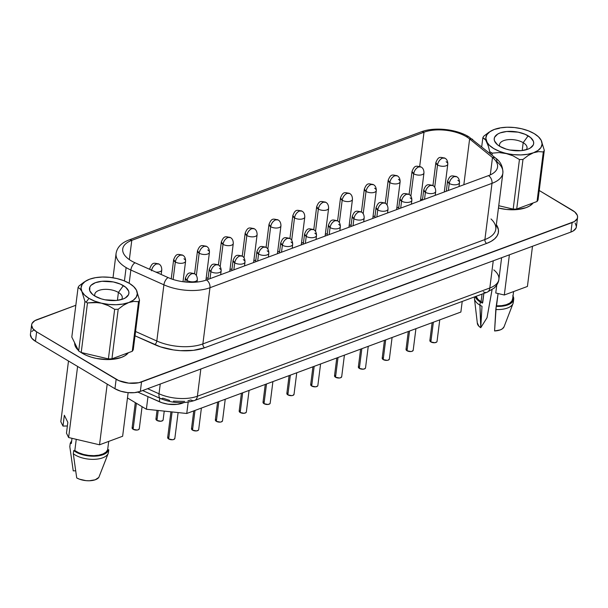 <?xml version="1.0" encoding="UTF-8"?>
<svg xmlns="http://www.w3.org/2000/svg" width="608" height="608" viewBox="0 0 608 608"><rect width="100%" height="100%" fill="white"/><g stroke="black" fill="none" stroke-linecap="round" stroke-linejoin="round"><path stroke-width="0.91" d="M523.184 142.667A13.855 6.612 7.2 0 0 506.859 139.825A13.855 6.612 7.2 0 0 499.806 146.361A13.855 6.612 -172.8 0 1 499.548 144.59A13.855 6.612 -172.8 0 1 508.516 139.627A13.855 6.612 -172.8 0 1 523.184 142.667L522.188 150.548L523.184 142.667A13.855 6.612 -172.8 0 1 527.03 148.063A13.855 6.612 -172.8 0 1 526.346 149.712A13.855 6.612 7.2 0 0 523.184 142.667L528.154 135.827L523.184 142.667M499.753 146.33A19.874 9.485 -172.8 0 1 496.751 144.096A19.874 9.485 -172.8 0 1 502.132 132.286A19.874 9.485 -172.8 0 1 528.154 135.827A19.874 9.485 -172.8 0 1 529.864 148.276A19.874 9.485 -172.8 0 1 499.753 146.33L506.092 149.066L509.778 150.001L521.208 150.662L527.691 149.272L530.191 148.086L533.262 144.97L533.702 143.154L533.391 141.261L530.556 137.522L525.198 134.33L518.13 132.156L506.7 131.495L500.217 132.886L497.709 134.064L494.646 137.188L494.198 138.996L494.517 140.896L497.344 144.636L499.753 146.33M489.721 151.62L489.524 153.148L489.721 151.62A31.677 15.116 7.2 0 0 490.952 152.395A31.677 15.116 -172.8 0 1 489.721 151.62L488.308 146.072L489.721 151.62M496.987 128.645L494.388 129.413A28.31 13.505 -172.8 0 1 521.687 128.767L521.687 128.767A28.31 13.505 -172.8 0 1 534.174 133.593L538.551 136.868L541.249 140.433L542.085 144.035L541.006 147.44L538.08 150.412L533.512 152.745L527.615 154.288L520.782 154.926L513.486 154.622L499.138 152.562L492.26 153.14L492.001 155.154L492.26 153.14A31.677 15.116 -172.8 0 1 490.952 152.395L490.732 154.128L490.952 152.395A31.677 15.116 7.2 0 0 492.26 153.14L499.138 152.562L506.221 153.391L513.053 155.823L519.445 159.532A31.677 15.116 7.2 0 0 522.979 159.448L528.208 155.473L533.512 152.745L538.612 151.628L543.301 151.932A31.677 15.116 7.2 0 0 544.304 150.328L541.249 140.433L538.452 136.785A28.31 13.505 -172.8 0 1 541.249 140.433A28.31 13.505 -172.8 0 1 533.512 152.745A28.31 13.505 -172.8 0 1 506.221 153.391A28.31 13.505 -172.8 0 1 486.658 141.725A28.31 13.505 -172.8 0 1 491.287 130.826A28.31 13.505 -172.8 0 1 494.388 129.413L491.728 130.591M121.562 299.508A13.855 6.612 7.2 0 0 118.408 292.456L123.371 285.616A19.874 9.485 -172.8 0 1 125.088 298.072A19.874 9.485 -172.8 0 1 94.977 296.126A19.874 9.485 -172.8 0 1 91.968 293.884A19.874 9.485 -172.8 0 1 97.356 282.074A19.874 9.485 -172.8 0 1 123.371 285.616L118.408 292.456A13.855 6.612 -172.8 0 1 122.254 297.859A13.855 6.612 -172.8 0 1 121.562 299.508M117.412 300.344L118.408 292.456L117.412 300.344M498.454 208.035A27.702 13.216 7.2 0 0 533.117 202.95L529.629 205.99L526.133 207.64L517.104 209.57L506.532 209.471L498.454 208.035M82.414 353.332L82.483 352.8L82.414 353.332L86.534 355.422L91.246 357.147L96.391 358.446L107.13 359.571L112.32 359.366L121.357 357.428L124.845 355.779L128.341 352.746A27.702 13.216 7.2 0 1 82.414 353.332A27.702 13.216 7.2 0 1 80.644 352.184L82.414 353.332M74.685 342.897A27.702 13.216 7.2 0 0 78.356 350.337L75.111 345.754L74.685 342.897M454.214 176.609L456.646 176.692A6.019 3.58 120.8 0 0 454.214 176.609A6.019 3.58 120.8 0 0 449.251 183.456C449.905 180.173 451.562 177.893 454.214 176.609M446.295 191.239L447.579 181.108L449.251 183.456A6.019 2.873 -172.8 0 1 447.579 181.108C450.224 174.618 451.668 175.628 456.638 176.692C458.531 177.665 459.496 179.641 459.526 182.62A6.019 2.873 -172.8 0 1 455.628 184.779A6.019 2.873 -172.8 0 1 449.251 183.456L448.362 190.471L449.251 183.456A6.019 2.873 7.2 0 0 455.628 184.779A6.019 2.873 7.2 0 0 459.526 182.62A6.019 2.873 -172.8 0 0 457.854 180.272M430.38 185.432L432.812 185.516A6.019 3.58 120.8 0 0 430.38 185.432A6.019 3.58 120.8 0 0 425.41 192.28C426.071 188.989 427.728 186.709 430.38 185.432M422.461 200.055L423.738 189.932L425.41 192.28A6.019 2.873 -172.8 0 1 423.738 189.932L423.738 189.932C426.39 183.441 427.827 184.452 432.805 185.508C434.697 186.481 435.662 188.457 435.693 191.436L435.693 191.436A6.019 2.873 -172.8 0 1 431.794 193.595A6.019 2.873 -172.8 0 1 425.41 192.28L424.528 199.295L425.41 192.28A6.019 2.873 7.2 0 0 431.794 193.595A6.019 2.873 7.2 0 0 435.693 191.436L435.199 195.343M406.547 194.256L408.971 194.34A6.019 3.58 120.8 0 0 406.547 194.256A6.019 3.58 120.8 0 0 401.576 201.096C402.238 197.813 403.894 195.533 406.547 194.256M398.628 208.878L399.904 198.748L401.576 201.096A6.019 2.873 -172.8 0 1 399.904 198.748C402.557 192.265 403.993 193.268 408.964 194.332C410.864 195.305 411.829 197.281 411.859 200.26A6.019 2.873 -172.8 0 1 407.96 202.418A6.019 2.873 -172.8 0 1 401.576 201.096L400.695 208.111L401.576 201.096A6.019 2.873 7.2 0 0 407.96 202.418A6.019 2.873 7.2 0 0 411.859 200.26A6.019 2.873 -172.8 0 0 410.18 197.912M382.706 203.072L385.138 203.156A6.019 3.58 120.8 0 0 382.706 203.072A6.019 3.58 120.8 0 0 377.743 209.92C378.396 206.636 380.053 204.349 382.706 203.072M374.786 217.702L376.071 207.571L377.743 209.92A6.019 2.873 -172.8 0 1 376.071 207.571C378.716 201.081 380.16 202.092 385.13 203.156C387.03 204.128 387.988 206.104 388.018 209.084A6.019 2.873 -172.8 0 1 388.018 209.084A6.019 2.873 -172.8 0 1 384.119 211.242A6.019 2.873 -172.8 0 1 377.743 209.92L376.854 216.934L377.743 209.92A6.019 2.873 7.2 0 0 384.119 211.242A6.019 2.873 7.2 0 0 388.018 209.084L387.524 212.982M358.872 211.896L361.304 211.979A6.019 3.58 120.8 0 0 358.872 211.896A6.019 3.58 120.8 0 0 353.909 218.736C354.563 215.452 356.22 213.172 358.872 211.896M350.953 226.518L352.23 216.395L353.909 218.736A6.019 2.873 -172.8 0 1 352.23 216.395C354.882 209.904 356.318 210.908 361.296 211.972C363.189 212.944 364.154 214.92 364.184 217.9L364.184 217.9A6.019 2.873 -172.8 0 1 360.286 220.058A6.019 2.873 -172.8 0 1 353.909 218.736L353.02 225.758L353.909 218.736A6.019 2.873 7.2 0 0 360.286 220.058A6.019 2.873 7.2 0 0 364.184 217.9L363.69 221.806M192.022 273.638L194.454 273.722A6.019 3.58 120.8 0 0 192.022 273.638A6.019 3.58 120.8 0 0 187.051 280.486C187.712 277.195 189.369 274.915 192.022 273.638M184.9 281.952L185.379 278.137L187.051 280.486A6.019 2.873 -172.8 0 1 185.379 278.137L185.379 278.137C188.032 271.647 189.468 272.658 194.446 273.714C196.338 274.687 197.304 276.663 197.334 279.642L197.334 279.642A6.019 2.873 -172.8 0 1 193.435 281.8A6.019 2.873 -172.8 0 1 187.051 280.486L186.846 282.135L187.051 280.486A6.019 2.873 7.2 0 0 193.435 281.8A6.019 2.873 7.2 0 0 197.334 279.642L197.03 282.051M215.855 264.814L218.287 264.898A6.019 3.58 120.8 0 0 215.855 264.814A6.019 3.58 120.8 0 0 210.892 271.662C211.546 268.379 213.203 266.099 215.855 264.814M207.936 279.444L209.22 269.314L210.892 271.662A6.019 2.873 -172.8 0 1 209.22 269.314C211.865 262.831 213.309 263.834 218.28 264.898C220.172 265.871 221.137 267.847 221.168 270.826A6.019 2.873 -172.8 0 1 217.269 272.984A6.019 2.873 -172.8 0 1 210.892 271.662L210.003 278.677L210.892 271.662A6.019 2.873 7.2 0 0 217.269 272.984A6.019 2.873 7.2 0 0 221.168 270.826A6.019 2.873 -172.8 0 0 219.496 268.478M243.329 259.654A6.019 2.873 -172.8 0 1 245.001 262.002A6.019 2.873 -172.8 0 1 241.102 264.161A6.019 2.873 -172.8 0 1 234.726 262.838L233.837 269.861L234.726 262.838A6.019 2.873 -172.8 0 1 233.054 260.498L234.726 262.838C235.387 259.555 237.036 257.275 239.689 255.998L242.121 256.082M263.53 247.175L265.954 247.258A6.019 3.58 120.8 0 0 263.53 247.175A6.019 3.58 120.8 0 0 258.56 254.022C259.221 250.739 260.878 248.452 263.53 247.175M255.611 261.805L256.888 251.674L258.56 254.022A6.019 2.873 -172.8 0 1 256.888 251.674C259.54 245.184 260.976 246.194 265.947 247.258C267.847 248.231 268.812 250.207 268.842 253.186A6.019 2.873 -172.8 0 1 264.944 255.345A6.019 2.873 -172.8 0 1 258.56 254.022L257.678 261.037L258.56 254.022A6.019 2.873 7.2 0 0 264.944 255.345A6.019 2.873 7.2 0 0 268.842 253.186A6.019 2.873 -172.8 0 0 267.17 250.838M287.364 238.359L289.796 238.442A6.019 3.58 120.8 0 0 287.364 238.359A6.019 3.58 120.8 0 0 282.401 245.199C283.054 241.916 284.711 239.636 287.364 238.359M279.444 252.981L280.729 242.85L282.401 245.199A6.019 2.873 -172.8 0 1 280.729 242.85C283.374 236.368 284.81 237.371 289.788 238.435C291.68 239.408 292.646 241.384 292.676 244.363A6.019 2.873 -172.8 0 1 288.777 246.521A6.019 2.873 -172.8 0 1 282.401 245.199L281.512 252.214L282.401 245.199A6.019 2.873 7.2 0 0 288.777 246.521A6.019 2.873 7.2 0 0 292.676 244.363A6.019 2.873 -172.8 0 0 291.004 242.014M314.838 233.198A6.019 2.873 -172.8 0 1 316.51 235.539A6.019 2.873 -172.8 0 1 312.611 237.698A6.019 2.873 -172.8 0 1 306.234 236.383L305.345 243.398L306.234 236.383A6.019 2.873 -172.8 0 1 304.562 234.034L306.234 236.383C306.896 233.092 308.545 230.812 311.197 229.535L313.629 229.619M432.121 322.681L429.864 340.526A3.61 1.725 7.2 0 0 430.867 341.932L433.36 322.225L430.867 341.932L430.107 341.293L430.152 339.971M408.287 331.504L406.03 349.349A3.61 1.725 7.2 0 0 407.033 350.755L409.526 331.048L407.033 350.755L406.273 350.109L406.319 348.787M384.446 340.328L382.196 358.165A3.61 1.725 7.2 0 0 383.2 359.571L385.685 339.864L383.2 359.571L382.44 358.933L382.485 357.61M360.612 349.144L358.355 366.989A3.61 1.725 7.2 0 0 359.358 368.395L361.851 348.688L359.358 368.395L358.355 367.065L358.652 366.426M336.779 357.968L334.522 375.805A3.61 1.725 7.2 0 0 335.525 377.218L338.018 357.504L335.525 377.218L334.765 376.572L334.81 375.25M170.924 411.821L167.671 437.555A3.61 1.725 7.2 0 0 168.674 438.961L172.087 411.943L168.674 438.961L167.914 438.315L167.96 436.992M193.762 410.886L191.505 428.731A3.61 1.725 7.2 0 0 192.508 430.137L195.001 410.43L192.508 430.137L191.748 429.499L191.794 428.176M217.596 402.07L215.346 419.908A3.61 1.725 7.2 0 0 216.349 421.321L218.834 401.607L216.349 421.321L215.589 420.675L215.635 419.353M241.429 393.247L239.18 411.092A3.61 1.725 7.2 0 0 240.183 412.498L242.676 392.791L240.183 412.498L239.423 411.859L239.468 410.529M265.27 384.431L263.013 402.268A3.61 1.725 7.2 0 0 264.016 403.674L266.509 383.967L264.016 403.674L263.256 403.036L263.302 401.713M289.104 375.607L286.847 393.452A3.61 1.725 7.2 0 0 287.858 394.858L290.343 375.151L287.858 394.858L287.098 394.212L287.143 392.89M442.495 158.103L444.919 158.186A6.019 3.58 120.8 0 0 442.495 158.103A6.019 3.58 120.8 0 0 437.524 164.943C438.186 161.66 439.842 159.38 442.495 158.103M432.949 185.6L435.852 162.594L437.524 164.943A6.019 2.873 -172.8 0 1 435.852 162.594C438.505 156.112 439.941 157.115 444.912 158.179C446.812 159.152 447.777 161.128 447.807 164.107A6.019 2.873 -172.8 0 1 443.908 166.265A6.019 2.873 -172.8 0 1 437.524 164.943L434.705 187.302L437.524 164.943A6.019 2.873 7.2 0 0 443.908 166.265A6.019 2.873 7.2 0 0 447.807 164.107A6.019 2.873 -172.8 0 0 446.128 161.758M418.654 166.919L421.086 167.002A6.019 3.58 120.8 0 0 418.654 166.919A6.019 3.58 120.8 0 0 413.691 173.766C414.344 170.483 416.001 168.196 418.654 166.919M409.108 194.423L412.019 171.418L413.691 173.766A6.019 2.873 -172.8 0 1 412.019 171.418L412.019 171.418C414.664 164.928 416.108 165.938 421.078 167.002C422.978 167.975 423.936 169.951 423.966 172.923L423.966 172.923A6.019 2.873 -172.8 0 1 420.067 175.089A6.019 2.873 -172.8 0 1 413.691 173.766L410.864 196.126L413.691 173.766A6.019 2.873 7.2 0 0 420.067 175.089A6.019 2.873 7.2 0 0 423.966 172.923L420.447 200.807M394.82 175.742L397.252 175.826A6.019 3.58 120.8 0 0 394.82 175.742A6.019 3.58 120.8 0 0 389.857 182.582C390.511 179.299 392.168 177.019 394.82 175.742M385.274 203.239L388.185 180.234L389.857 182.582A6.019 2.873 -172.8 0 1 388.185 180.234L388.185 180.234C390.83 173.751 392.266 174.754 397.244 175.818C399.137 176.791 400.102 178.767 400.132 181.746A6.019 2.873 -172.8 0 1 396.234 183.905A6.019 2.873 -172.8 0 1 389.857 182.582L387.03 204.942L389.857 182.582A6.019 2.873 7.2 0 0 396.234 183.905A6.019 2.873 7.2 0 0 400.132 181.746A6.019 2.873 -172.8 0 0 398.46 179.398M374.627 188.222A6.019 2.873 -172.8 0 1 376.299 190.57A6.019 2.873 -172.8 0 1 372.4 192.728A6.019 2.873 -172.8 0 1 366.016 191.406L363.196 213.765L366.016 191.406A6.019 2.873 -172.8 0 1 364.344 189.058L366.016 191.406C366.677 188.123 368.334 185.843 370.986 184.558L373.411 184.642M347.145 193.382L349.577 193.466A6.019 3.58 120.8 0 0 347.145 193.382A6.019 3.58 120.8 0 0 342.182 200.222C342.844 196.939 344.493 194.659 347.145 193.382M337.6 220.886L340.51 197.881L342.182 200.222A6.019 2.873 -172.8 0 1 340.51 197.881L340.51 197.881C343.163 191.391 344.599 192.402 349.57 193.458C351.47 194.431 352.427 196.407 352.458 199.386L352.458 199.386A6.019 2.873 -172.8 0 1 348.559 201.544A6.019 2.873 -172.8 0 1 342.182 200.222L339.355 222.589L342.182 200.222A6.019 2.873 7.2 0 0 348.559 201.544A6.019 2.873 7.2 0 0 352.458 199.386L348.939 227.263M323.312 202.206L325.744 202.289A6.019 3.58 120.8 0 0 323.312 202.206A6.019 3.58 120.8 0 0 318.349 209.046C319.002 205.762 320.659 203.482 323.312 202.206M313.766 229.702L316.677 206.697L318.349 209.046A6.019 2.873 -172.8 0 1 316.677 206.697L316.677 206.697C319.322 200.214 320.758 201.218 325.736 202.282C327.628 203.254 328.594 205.23 328.624 208.21L328.624 208.21A6.019 2.873 -172.8 0 1 324.725 210.368A6.019 2.873 -172.8 0 1 318.349 209.046L315.522 231.405L318.349 209.046A6.019 2.873 7.2 0 0 324.725 210.368A6.019 2.873 7.2 0 0 328.624 208.21L325.105 236.086M151.498 270.788C152.152 267.505 153.809 265.225 156.461 263.948L158.893 264.032A6.019 3.58 120.8 0 0 156.461 263.948A6.019 3.58 120.8 0 0 151.597 270.188M149.712 269.344L149.819 268.44L150.092 269.511A6.019 2.873 -172.8 0 1 149.819 268.44L149.819 268.44C152.471 261.957 153.908 262.96 158.886 264.024C160.778 264.997 161.743 266.973 161.774 269.952L161.774 269.952A6.019 2.873 -172.8 0 1 155.861 272.095A6.019 2.873 7.2 0 0 161.774 269.952L161.204 274.482M183.935 258.788A6.019 2.873 -172.8 0 1 185.607 261.128A6.019 2.873 -172.8 0 1 181.708 263.294A6.019 2.873 -172.8 0 1 175.332 261.972L173.12 279.482L175.332 261.972A6.019 2.873 -172.8 0 1 173.66 259.624L175.332 261.972C175.986 258.689 177.642 256.401 180.295 255.124L182.727 255.208M204.136 246.308L206.56 246.392A6.019 3.58 120.8 0 0 204.136 246.308A6.019 3.58 120.8 0 0 199.166 253.148C199.827 249.865 201.484 247.585 204.136 246.308M194.59 273.805L197.494 250.8L199.166 253.148A6.019 2.873 -172.8 0 1 197.494 250.8C200.146 244.317 201.582 245.32 206.553 246.384C208.453 247.357 209.418 249.333 209.448 252.312A6.019 2.873 -172.8 0 1 205.55 254.471A6.019 2.873 -172.8 0 1 199.166 253.148L196.346 275.508L199.166 253.148A6.019 2.873 7.2 0 0 205.55 254.471A6.019 2.873 7.2 0 0 209.448 252.312A6.019 2.873 -172.8 0 0 207.769 249.964M227.97 237.485L230.402 237.568A6.019 3.58 120.8 0 0 227.97 237.485A6.019 3.58 120.8 0 0 223.007 244.325C223.66 241.042 225.317 238.762 227.97 237.485M218.424 264.989L221.327 241.984L223.007 244.325A6.019 2.873 -172.8 0 1 221.327 241.984L221.327 241.984C223.98 235.494 225.416 236.504 230.394 237.561C232.286 238.534 233.252 240.51 233.282 243.489L233.282 243.489A6.019 2.873 -172.8 0 1 229.383 245.647A6.019 2.873 -172.8 0 1 223.007 244.325L220.18 266.692L223.007 244.325A6.019 2.873 7.2 0 0 229.383 245.647A6.019 2.873 7.2 0 0 233.282 243.489L229.756 271.366M251.803 228.661L254.235 228.745A6.019 3.58 120.8 0 0 251.803 228.661A6.019 3.58 120.8 0 0 246.84 235.509C247.494 232.226 249.151 229.946 251.803 228.661M242.258 256.166L245.168 233.16L246.84 235.509A6.019 2.873 -172.8 0 1 245.168 233.16L245.168 233.16C247.813 226.67 249.257 227.681 254.228 228.745C256.12 229.718 257.085 231.694 257.116 234.673L257.116 234.673A6.019 2.873 -172.8 0 1 253.217 236.831A6.019 2.873 -172.8 0 1 246.84 235.509L244.013 257.868L246.84 235.509A6.019 2.873 7.2 0 0 253.217 236.831A6.019 2.873 7.2 0 0 257.116 234.673L253.597 262.55M266.099 247.342L269.002 224.337C271.654 217.854 273.091 218.857 278.061 219.921A6.019 3.58 120.8 0 0 275.644 219.845A6.019 3.58 120.8 0 0 270.674 226.685A6.019 2.873 7.2 0 0 277.058 228.008A6.019 2.873 7.2 0 0 280.949 225.849L280.949 225.849A6.019 2.873 -172.8 0 1 277.058 228.008A6.019 2.873 -172.8 0 1 270.674 226.685L267.847 249.044L270.674 226.685A6.019 2.873 -172.8 0 1 269.002 224.337L270.674 226.685C271.335 223.402 272.984 221.122 275.644 219.845L278.069 219.929M171.228 278.836L173.66 259.624C176.305 253.133 177.749 254.144 182.719 255.208A6.019 3.58 120.8 0 0 180.295 255.124A6.019 3.58 120.8 0 0 175.332 261.972A6.019 2.873 7.2 0 0 181.708 263.294A6.019 2.873 7.2 0 0 185.607 261.128L183.008 281.717M135.303 402.633L132.111 427.857A3.61 1.725 7.2 0 0 133.114 429.271L136.397 403.286L133.114 429.271L132.354 428.625L132.4 427.302M157.046 410.362L155.944 419.041A3.61 1.725 7.2 0 0 156.955 420.447L158.209 410.484L156.955 420.447L155.944 419.117L156.241 418.479M338.679 224.375A6.019 2.873 -172.8 0 1 340.351 226.723A6.019 2.873 -172.8 0 1 336.452 228.882A6.019 2.873 -172.8 0 1 330.068 227.559L329.186 234.574L330.068 227.559A6.019 2.873 -172.8 0 1 328.396 225.211L330.068 227.559C330.729 224.276 332.386 221.996 335.038 220.712L337.463 220.795M327.119 235.342L328.396 225.211C331.048 218.728 332.485 219.731 337.455 220.795A6.019 3.58 120.8 0 0 335.038 220.712A6.019 3.58 120.8 0 0 330.068 227.559A6.019 2.873 7.2 0 0 336.452 228.882A6.019 2.873 7.2 0 0 340.351 226.723L339.857 230.63M299.478 211.022L301.91 211.105A6.019 3.58 120.8 0 0 299.478 211.022A6.019 3.58 120.8 0 0 294.508 217.869C295.169 214.586 296.826 212.298 299.478 211.022M289.932 238.526L292.836 215.521L294.508 217.869A6.019 2.873 -172.8 0 1 292.836 215.521C295.488 209.03 296.924 210.041 301.902 211.105C303.795 212.078 304.76 214.054 304.79 217.026L304.79 217.026A6.019 2.873 -172.8 0 1 300.892 219.192A6.019 2.873 -172.8 0 1 294.508 217.869L291.688 240.228L294.508 217.869A6.019 2.873 7.2 0 0 300.892 219.192A6.019 2.873 7.2 0 0 304.79 217.026L301.264 244.91M312.938 366.784L310.688 384.628A3.61 1.725 7.2 0 0 311.691 386.034L314.176 366.328L311.691 386.034L310.931 385.396L310.977 384.074M421.23 131.83A6.019 3.899 69.7 0 1 424.004 132.217A30.111 14.372 -172.8 0 1 466.328 136.671A6.019 3.58 -59.2 0 1 468.776 136.77A6.019 3.58 120.8 0 0 466.328 136.671A30.111 14.372 -172.8 0 1 469.619 138.951L492.488 157.518A30.111 14.372 -172.8 0 1 488.505 175.621L206.469 279.984A6.019 3.899 69.7 0 1 209.973 287.721A36.138 17.244 -172.8 0 1 163.909 284.818L130.842 270.02A6.019 2.842 -65.9 0 1 135.022 262.77A6.019 2.842 114.1 0 0 130.842 270.02L129.17 283.252L130.842 270.02L163.909 284.818A6.019 2.842 -65.9 0 1 168.089 277.567A6.019 2.842 114.1 0 0 163.909 284.818A36.138 17.244 7.2 0 0 209.973 287.721A6.019 3.899 -110.3 0 0 206.469 279.984A30.111 14.372 -172.8 0 1 168.089 277.567L135.022 262.77A30.111 14.372 -172.8 0 1 131.077 260.733A30.111 14.372 -172.8 0 1 122.717 248.999A30.111 14.372 -172.8 0 1 131.784 240.358L129.344 259.624L131.784 240.358A6.019 3.899 -110.3 0 0 129.01 239.97A6.019 3.899 69.7 0 1 131.784 240.358L424.004 132.217A6.019 3.899 -110.3 0 0 421.253 131.822L129.025 239.962C121.41 242.82 117.093 247.334 116.075 253.498A36.138 17.244 -172.8 0 0 126.114 267.581L124.427 280.934L126.114 267.581A36.138 17.244 7.2 0 0 130.842 270.02A36.138 17.244 -172.8 0 1 126.114 267.581A36.138 17.244 7.2 0 1 116.044 253.779M495.634 158.103A6.019 4.203 129.1 0 0 492.488 157.518A30.111 14.372 -172.8 0 1 497.564 166.98A30.111 14.372 -172.8 0 1 488.505 175.621A6.019 3.899 69.7 0 1 492.001 183.35A6.019 3.899 -110.3 0 0 488.505 175.621L206.469 279.984A30.111 14.372 -172.8 0 1 168.089 277.567L135.022 262.77A30.111 14.372 -172.8 0 1 131.077 260.733A30.111 14.372 -172.8 0 1 131.784 240.358L424.004 132.217L419.687 166.394L424.004 132.217A30.111 14.372 -172.8 0 1 466.328 136.671A30.111 14.372 -172.8 0 1 469.619 138.951A6.019 4.203 -50.9 0 1 472.758 139.536A6.019 4.203 129.1 0 0 469.619 138.951L463.836 184.748L469.619 138.951L492.488 157.518A6.019 4.203 -50.9 0 1 495.626 158.095A6.019 4.203 -50.9 0 1 496.789 161.637A36.138 17.244 -172.8 0 1 502.877 172.984A36.138 17.244 -172.8 0 1 492.001 183.35A36.138 17.244 7.2 0 0 502.877 173.014M481.065 301.72L482.03 294.12L481.065 301.72A18.491 8.824 7.2 0 0 482.722 302.609L482.402 303.118A19.578 9.34 -172.8 0 1 480.29 302.009A19.578 9.34 -172.8 0 1 475.137 296.666L477.098 299.577L480.29 302.009L479.894 305.155L480.29 302.009A19.578 9.34 -172.8 0 0 482.402 303.118L483.884 293.436L482.722 302.609A18.491 8.824 7.2 0 1 481.065 301.72A18.491 8.824 7.2 0 1 476.079 296.316L478.078 299.448L481.065 301.72M492.024 289.758L487.023 317.741L480.761 327.712L479.894 305.155A19.578 9.34 -172.8 0 1 474.453 298.634L477.356 323.41A13.551 6.468 7.2 0 0 480.761 327.712L487.023 317.741L491.94 290.442M474.536 296.886L474.46 297.532A19.578 9.34 7.2 0 0 479.894 305.155L480.936 324.512L482 306.272A19.578 9.34 -172.8 0 1 479.894 305.155A19.578 9.34 7.2 0 0 482 306.272L480.761 327.712L478.838 326.177L477.333 322.871M97.918 302.564L101.445 303.187A28.31 13.505 -172.8 0 1 88.95 298.353L86.169 302.184A31.677 15.116 7.2 0 0 87.476 302.928L97.918 302.564M491.104 130.925L483.854 136.108A31.677 15.116 7.2 0 0 482.858 137.704L485.739 140.121L488.308 146.072L485.822 138.115L486.902 134.718L489.82 131.746L494.388 129.413L500.293 127.87L507.125 127.232L514.421 127.536L521.672 128.759L528.42 130.826L534.174 133.593A28.31 13.505 -172.8 0 1 538.452 136.785M484.796 138.958L482.858 137.704L481.703 146.794L482.858 137.704A31.677 15.116 -172.8 0 1 483.854 136.108L489.083 132.141M486.658 141.725L489.356 145.289L493.734 148.565L499.48 151.324L513.053 155.823L519.445 159.532L513.182 209.106L498.742 205.709L513.182 209.106A31.677 15.116 7.2 0 0 516.716 209.023L522.979 159.448A31.677 15.116 -172.8 0 1 519.445 159.532L513.182 209.106A31.677 15.116 7.2 0 0 516.716 209.023L522.979 159.448L528.208 155.473L533.512 152.745L538.612 151.628L543.301 151.932L537.039 201.499A31.677 15.116 7.2 0 0 538.042 199.903L544.304 150.328A31.677 15.116 -172.8 0 1 543.301 151.932L537.039 201.499A31.677 15.116 7.2 0 0 538.042 199.903L544.304 150.328L541.249 140.433L539.395 137.682M86.321 280.721L79.078 285.904A31.677 15.116 7.2 0 0 78.075 287.5L71.812 337.068L78.675 350.983A31.677 15.116 7.2 0 0 81.214 352.503L108.399 358.895A31.677 15.116 7.2 0 0 111.94 358.811L132.263 351.295A31.677 15.116 7.2 0 0 133.266 349.691L139.528 300.124L136.466 290.221A28.31 13.505 -172.8 0 1 128.736 302.541A28.31 13.505 -172.8 0 1 101.445 303.187L108.315 305.634L114.661 309.32A31.677 15.116 7.2 0 0 118.203 309.236L123.432 305.269L128.736 302.541L133.828 301.416L138.525 301.72A31.677 15.116 7.2 0 0 139.528 300.124A31.677 15.116 -172.8 0 1 138.525 301.72L132.263 351.295A31.677 15.116 7.2 0 0 133.266 349.691L139.528 300.124L136.466 290.221L133.676 286.573A28.31 13.505 -172.8 0 1 136.466 290.221L137.302 293.831L136.222 297.236L133.304 300.208L128.736 302.541L122.831 304.076L116.006 304.714L108.703 304.41L101.445 303.187L94.704 301.12L88.95 298.353A28.31 13.505 -172.8 0 1 81.882 291.513A28.31 13.505 -172.8 0 1 86.511 280.615A28.31 13.505 -172.8 0 1 89.612 279.201L86.952 280.387M81.882 291.513L84.938 301.416L78.675 350.983A31.677 15.116 7.2 0 0 81.214 352.503L87.476 302.928A31.677 15.116 -172.8 0 1 86.169 302.184A31.677 15.116 -172.8 0 1 84.938 301.416L78.675 350.983L71.812 337.068L78.075 287.5L80.028 288.762L81.882 291.513L84.938 301.416A31.677 15.116 7.2 0 0 86.169 302.184L88.95 298.353L84.58 295.078L81.882 291.513L81.039 287.911L82.118 284.506L85.044 281.534L89.612 279.201A28.31 13.505 -172.8 0 1 116.903 278.555L116.896 278.548A28.31 13.505 -172.8 0 1 133.676 286.573M92.211 278.434L89.612 279.201L95.509 277.658L102.342 277.02L109.638 277.324L116.903 278.555L123.644 280.622L129.398 283.389L133.768 286.664L136.466 290.221L134.604 287.462M80.028 288.762L78.075 287.5A31.677 15.116 -172.8 0 1 79.078 285.904L84.307 281.93M118.203 309.236A31.677 15.116 -172.8 0 1 114.661 309.32L108.399 358.895A31.677 15.116 7.2 0 0 111.94 358.811L118.203 309.236L111.94 358.811L132.263 351.295L138.525 301.72L133.828 301.416L128.736 302.541L123.432 305.269L118.203 309.236M67.374 425.98L62.981 426.079L60.823 421.709L68.491 361.008L60.823 421.709L62.981 426.079L64.342 415.264L62.981 426.079L67.374 425.98M71.676 441.119L70.216 443.506L71.341 443.475L70.216 443.506L69.814 446.652L73.226 470.866L75.635 470.812L73.226 470.866L69.814 446.652L70.216 443.506A19.578 9.34 -172.8 0 1 71.638 441.165M71.341 443.475L71.995 438.322L71.341 443.475M37.065 319.626L75.825 305.277L34.785 320.697L31.996 323.532L31.593 325.181L32.847 328.639L36.64 331.846A18.065 8.618 -172.8 0 1 31.624 324.809A18.065 8.618 -172.8 0 1 37.065 319.626M575.153 223.045L576.407 226.495L576.004 228.144L573.215 230.979L570.935 232.051L140.342 391.392L141.535 381.946L572.128 222.596A18.065 8.618 -172.8 0 0 577.57 217.413A18.065 8.618 -172.8 0 0 572.554 210.376L539.235 190.502L574.742 211.918L577.311 215.316L577.6 217.041L577.197 218.69L574.408 221.525L138.776 382.736L128.752 383.139L118.826 380.631L36.64 331.846L116.143 379.27L114.95 388.725L35.446 341.301L31.654 338.086L30.4 334.636M490.998 218.964A36.138 17.244 7.2 0 1 495.778 229.208A36.138 17.244 7.2 0 1 484.903 239.544A3.01 1.953 -110.3 0 0 486.651 243.413A3.01 1.953 69.7 0 1 484.903 239.544L202.874 343.908A3.01 1.953 -110.3 0 0 204.622 347.776A3.01 1.953 69.7 0 1 202.874 343.908A36.138 17.244 7.2 0 1 156.811 341.004L163.909 284.818L156.811 341.004A3.01 1.421 -65.9 0 1 154.721 344.63L135.022 335.814L160.542 346.879L173.531 349.942L180.318 350.656L193.428 350.345L204.622 347.776L486.651 243.413L491.097 241.368L494.585 238.898L497.01 236.071L498.302 232.986L498.408 229.718L496.348 224.671A39.148 18.681 -172.8 0 1 486.651 243.413L204.622 347.776A39.148 18.681 -172.8 0 1 154.721 344.63A3.01 1.421 114.1 0 0 156.811 341.004L135.561 331.497L156.811 341.004A36.138 17.244 7.2 0 0 202.874 343.908L209.973 287.721L492.001 183.35L484.903 239.544L202.874 343.908L209.973 287.721L492.001 183.35L484.903 239.544A36.138 17.244 7.2 0 0 495.778 229.178L502.877 172.984C502.96 166.584 500.544 161.622 495.626 158.095L468.753 136.754C456.251 129.078 434.393 126.745 421.253 131.822M527.417 286.459L504.313 295.002L495.763 292.995L496.766 285.068L495.763 292.995L504.313 295.002L509.39 254.828L504.313 295.002L527.417 286.459L532.494 246.278L527.417 286.459M122.634 436.248L99.53 444.798L68.62 437.524L66.47 433.154L67.83 422.332L64.342 415.264L67.83 422.332L66.47 433.154L68.62 437.524L77.604 366.449L68.62 437.524L99.53 444.798L107.198 384.104L99.53 444.798L122.634 436.248L128.136 392.646L122.634 436.248M31.882 331.474L33.592 330.152M577.57 217.413L576.376 226.868A18.065 8.618 7.2 0 1 570.935 232.051L572.128 222.596L570.935 232.051L140.342 391.392L141.535 381.946A18.065 8.618 -172.8 0 1 116.143 379.27L114.95 388.725A18.065 8.618 7.2 0 0 140.342 391.392L134.452 392.654L127.558 392.593L120.711 391.21L114.95 388.725L35.446 341.301L36.64 331.846L35.446 341.301A18.065 8.618 7.2 0 1 30.43 334.263L31.624 324.809M422.568 199.219L420.607 199.553A30.111 14.372 7.2 0 1 422.568 199.219M398.848 207.108L396.834 207.852L398.848 207.108M375.014 215.924L373 216.676L375.014 215.924M351.181 224.747L349.159 225.492L351.181 224.747M327.34 233.571L325.326 234.316L327.34 233.571M303.506 242.387L301.492 243.132L303.506 242.387M279.672 251.21L277.658 251.955L279.672 251.21M255.831 260.026L253.817 260.779L255.831 260.026M231.998 268.85L229.984 269.595L231.998 268.85M208.164 277.674L206.15 278.418L208.164 277.674M127.467 397.959L146.376 409.237L186.747 413.486L460.879 312.041L462.217 301.446L460.879 312.041L186.747 413.486L188.176 402.131L186.747 413.486L146.376 409.237L147.972 396.636L162.024 402.762L168.021 404.168L177.202 404.358L182.37 403.172L183.92 402.602L182.37 403.172L182.43 402.671L182.37 403.172A18.065 8.618 7.2 0 1 159.334 401.721L137.879 392.122L147.972 396.636L146.376 409.237L127.467 397.959M493.81 269.899A30.111 14.372 -172.8 0 1 498.887 279.384A30.111 14.372 -172.8 0 1 489.82 287.994L493.255 260.794L489.82 287.994L197.402 396.211A8.132 5.267 69.7 0 1 194.598 400.482A8.132 5.267 69.7 0 1 190.882 399.942L187.925 400.816M184.596 401.386L173.424 401.158M169.685 400.444L162.868 398.179A8.132 3.838 -65.9 0 1 160.436 398.514A8.132 3.838 -65.9 0 1 159.015 393.786A30.111 14.372 7.2 0 0 197.402 396.211L200.838 369.01L197.402 396.211A30.111 14.372 -172.8 0 1 159.015 393.786L147.638 388.694L159.015 393.786A8.132 3.838 114.1 0 0 160.406 398.498M490.299 174.876L492.488 157.518L490.299 174.876M194.628 400.474A8.132 5.267 -110.3 0 0 197.402 396.211L489.82 287.994A30.111 14.372 7.2 0 0 498.887 279.353C498.879 279.536 498.803 283.374 494.258 288.002L487.023 292.273A8.132 5.267 -110.3 0 0 489.82 287.994A8.132 5.267 69.7 0 1 487.054 292.258A8.132 5.267 69.7 0 1 483.307 291.734M160.246 384.028L159.015 393.786L160.246 384.028M159.782 398.217L159.334 401.721L159.782 398.217M317.862 385.457L317.566 386.095L315.59 386.825L311.691 386.034A3.61 1.725 7.2 0 0 315.522 386.832A3.61 1.725 7.2 0 0 317.855 385.533L320.583 363.956M163.126 419.87L162.83 420.5L160.854 421.238L156.955 420.447A3.61 1.725 7.2 0 0 160.778 421.238A3.61 1.725 7.2 0 0 163.119 419.946L164.236 411.114M139.285 428.693L138.191 429.803L137.013 430.054L133.114 429.271A3.61 1.725 7.2 0 0 136.944 430.061A3.61 1.725 7.2 0 0 139.285 428.769L142.074 406.668M361.441 212.063L364.344 189.058C366.996 182.567 368.433 183.578 373.403 184.642A6.019 3.58 120.8 0 0 370.986 184.558A6.019 3.58 120.8 0 0 366.016 191.406A6.019 2.873 7.2 0 0 372.4 192.728A6.019 2.873 7.2 0 0 376.299 190.57L372.772 218.447M294.029 394.28L292.934 395.39L291.756 395.641L287.858 394.858A3.61 1.725 7.2 0 0 291.68 395.648A3.61 1.725 7.2 0 0 294.021 394.356L296.75 372.78M270.188 403.104L269.899 403.735L267.923 404.464L264.016 403.674A3.61 1.725 7.2 0 0 267.847 404.472A3.61 1.725 7.2 0 0 270.188 403.172L272.908 381.596M246.354 411.92L246.058 412.551L244.082 413.288L240.183 412.498A3.61 1.725 7.2 0 0 244.013 413.288A3.61 1.725 7.2 0 0 246.346 411.996L249.075 390.42M222.52 420.744L221.426 421.853L220.248 422.104L216.349 421.321A3.61 1.725 7.2 0 0 220.172 422.112A3.61 1.725 7.2 0 0 222.513 420.82L225.241 399.243M198.687 429.56L198.39 430.198L196.414 430.928L192.508 430.137A3.61 1.725 7.2 0 0 196.338 430.935A3.61 1.725 7.2 0 0 198.679 429.636L201.4 408.059M174.846 438.383L173.751 439.493L172.573 439.744L168.674 438.961A3.61 1.725 7.2 0 0 172.505 439.751A3.61 1.725 7.2 0 0 174.838 438.459L178.114 412.574M341.696 376.641L340.602 377.75L339.424 378.001L335.525 377.218A3.61 1.725 7.2 0 0 339.355 378.009A3.61 1.725 7.2 0 0 341.696 376.717L344.417 355.14M365.537 367.817L365.241 368.448L363.265 369.185L359.358 368.395A3.61 1.725 7.2 0 0 363.189 369.185A3.61 1.725 7.2 0 0 365.53 367.893L368.258 346.317M389.371 359.001L388.276 360.111L387.098 360.362L383.2 359.571A3.61 1.725 7.2 0 0 387.022 360.369A3.61 1.725 7.2 0 0 389.363 359.07L392.092 337.493M413.204 350.178L412.11 351.287L410.932 351.538L407.033 350.755A3.61 1.725 7.2 0 0 410.864 351.546A3.61 1.725 7.2 0 0 413.197 350.254L415.925 328.677M437.046 341.354L436.749 341.992L434.773 342.722L430.867 341.932A3.61 1.725 7.2 0 0 434.697 342.73A3.61 1.725 7.2 0 0 437.038 341.43L439.759 319.854M303.278 244.158L304.562 234.034C307.207 227.544 308.651 228.555 313.622 229.611A6.019 3.58 120.8 0 0 311.197 229.535A6.019 3.58 120.8 0 0 306.234 236.383A6.019 2.873 7.2 0 0 312.611 237.698A6.019 2.873 7.2 0 0 316.51 235.539L316.016 239.446M231.777 270.621L233.054 260.498C235.706 254.007 237.143 255.01 242.113 256.074A6.019 3.58 120.8 0 0 239.689 255.998A6.019 3.58 120.8 0 0 234.726 262.838A6.019 2.873 7.2 0 0 241.102 264.161A6.019 2.873 7.2 0 0 245.001 262.002L244.515 265.909M108.247 453.294A19.578 9.34 -172.8 0 0 108.384 452.892L108.779 449.745L107.646 449.768A18.491 8.824 7.2 0 1 93.959 455.666A18.491 8.824 7.2 0 1 74.83 450.543L76.251 439.318L74.83 450.543L73.697 450.574L74.83 450.543L78.645 452.732L83.38 454.396L88.631 455.407L93.959 455.666L98.906 455.164L103.056 453.933L106.058 452.086L107.646 449.768L108.779 449.745L107.175 452.268L104.006 454.298L99.552 455.643L94.217 456.198L88.464 455.909L82.802 454.799L77.733 452.968L73.697 450.574L73.302 453.728A19.578 9.34 7.2 0 0 93.822 459.352A19.578 9.34 7.2 0 0 108.384 452.892L108.779 449.745A19.578 9.34 -172.8 0 1 94.217 456.198A19.578 9.34 -172.8 0 1 73.697 450.574L73.302 453.728L76.714 477.934L79.435 479.172L85.926 480.639L89.292 480.768L95.198 479.796L98.815 477.417L108.247 453.294A19.578 9.34 -172.8 0 1 93.404 459.359A19.578 9.34 -172.8 0 1 73.302 453.728L76.714 477.934A13.551 6.468 7.2 0 0 98.815 477.417L106.21 458.592M107.646 449.768L108.71 441.4L107.646 449.768M513.008 296.111A19.578 9.34 -172.8 0 1 513.699 299.288A19.578 9.34 -172.8 0 1 496.212 306.371L494.578 330.965A13.551 6.468 7.2 0 0 504.055 326.785L513.03 303.506A19.578 9.34 -172.8 0 1 495.816 309.525L494.578 330.965L500.354 329.863L502.421 328.768L504.078 326.739M512.757 295.693L513.73 298.536L512.985 301.234L510.591 303.544L506.753 305.254L501.813 306.227L496.212 306.371L495.816 309.525A19.578 9.34 7.2 0 0 513.296 302.434L513.699 299.288M513.578 291.574L512.62 299.151A18.491 8.824 7.2 0 1 496.538 305.862L498.089 293.542L496.212 306.371L496.538 305.862L501.691 305.672L506.228 304.737L509.74 303.134L511.944 300.99L512.65 298.498M95.023 296.157A13.855 6.612 -172.8 0 1 94.764 294.386A13.855 6.612 -172.8 0 1 103.732 289.416A13.855 6.612 -172.8 0 1 118.408 292.456A13.855 6.612 7.2 0 0 102.076 289.613A13.855 6.612 7.2 0 0 95.023 296.157M94.977 296.126L101.308 298.862L105.002 299.79L116.432 300.451L122.907 299.06L125.415 297.882L128.478 294.766L128.926 292.95L128.607 291.05L125.78 287.318L120.422 284.118L113.346 281.945L101.916 281.291L95.441 282.674L91.048 285.312L89.862 286.976L89.733 290.685L92.568 294.424L94.977 296.126M108.399 358.895L114.661 309.32L108.315 305.634L101.445 303.187L94.407 302.351L87.476 302.928L81.214 352.503L108.399 358.895M516.716 209.023L537.039 201.499L516.716 209.023M499.487 128.288L494.38 129.413M113.012 277.78L116.075 253.498M501.623 257.701L498.887 279.353M142.637 390.549L160.436 398.514C172.132 403.286 183.517 403.948 194.598 400.482L487.023 292.273M337.455 220.795C339.355 221.768 340.32 223.744 340.351 226.723M277.43 253.726L280.949 225.849C280.926 222.87 279.961 220.894 278.061 219.921M205.922 280.182L209.448 252.312M396.614 209.623L400.132 181.746M444.281 191.984L447.807 164.107M182.719 255.208C184.619 256.181 185.577 258.157 185.607 261.128M373.403 184.642C375.303 185.615 376.268 187.591 376.299 190.57M292.182 248.269L292.676 244.363M268.348 257.085L268.842 253.186M220.674 274.732L221.168 270.826M411.365 204.166L411.859 200.26M459.032 186.527L459.526 182.62M313.622 229.611C315.522 230.584 316.479 232.56 316.51 235.539M242.113 256.074C244.013 257.047 244.971 259.023 245.001 262.002"/></g></svg>
